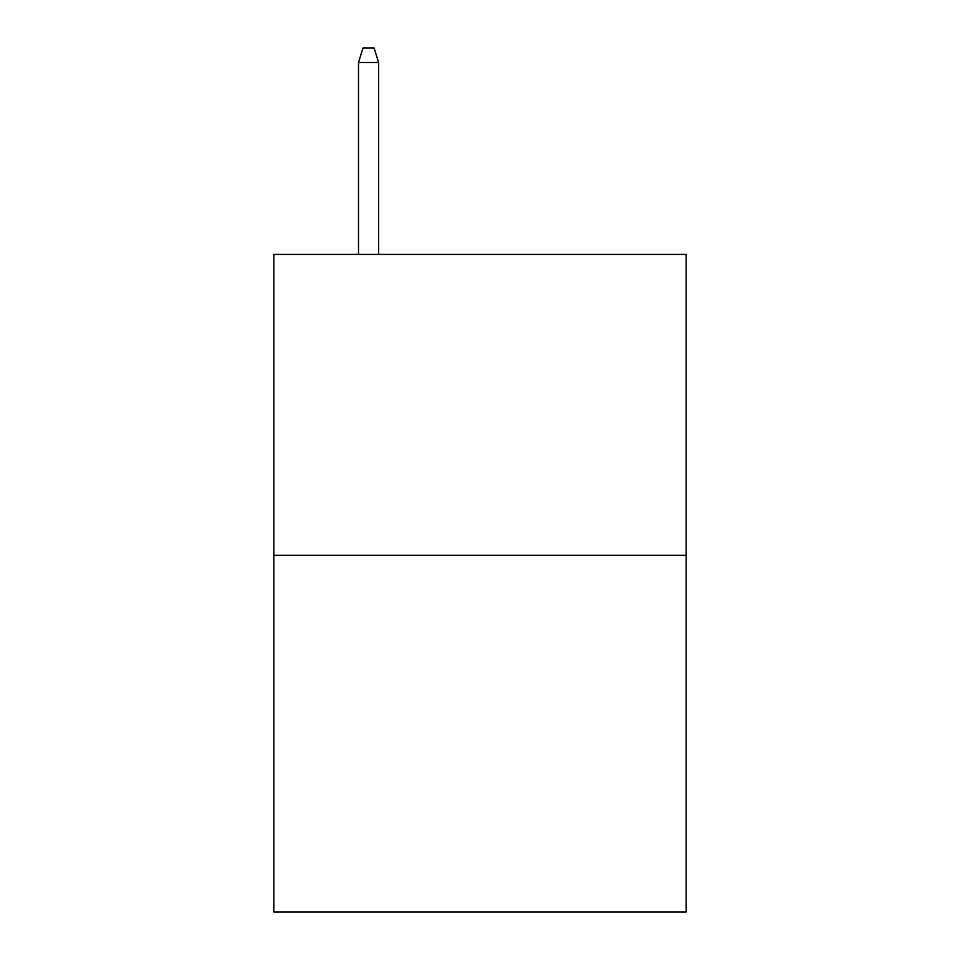 <?xml version="1.0" encoding="UTF-8"?>
<svg xmlns="http://www.w3.org/2000/svg" width="960" height="960" viewBox="0 0 960 960"><rect width="100%" height="100%" fill="white"/><g stroke="black" fill="none" stroke-linecap="round" stroke-linejoin="round"><path stroke-width="1.44" d="M686.196 555.348L686.196 254.412L273.804 254.412L273.804 912L686.196 912L686.196 555.348L273.804 555.348M378.576 254.412L378.576 62.484L358.512 62.484L358.512 254.412M358.512 62.484L362.976 48L374.112 48L378.576 62.484"/></g></svg>
